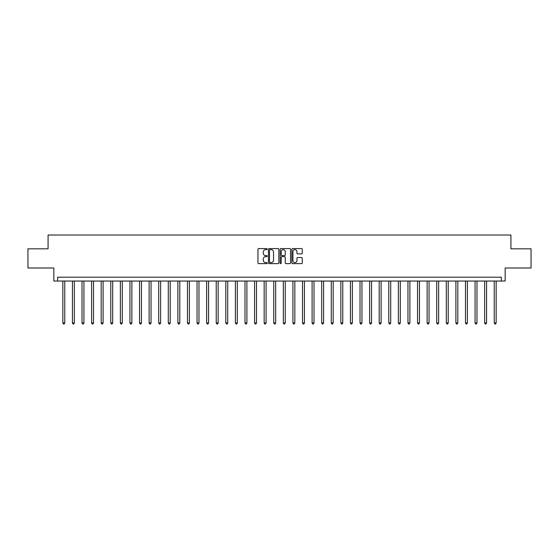 <?xml version="1.0" encoding="UTF-8"?>
<svg xmlns="http://www.w3.org/2000/svg" width="559" height="559" viewBox="0 0 559 559"><rect width="100%" height="100%" fill="white"/><g stroke="black" fill="none" stroke-linecap="round" stroke-linejoin="round"><path stroke-width="0.84" d="M267.23 249.111A0.524 0.524 0 0 0 266.706 248.58L258.705 248.58A0.755 0.755 0 0 0 257.951 249.335L257.951 262.884A0.755 0.755 0 0 0 258.705 263.638L266.706 263.638A0.524 0.524 0 0 0 267.23 263.107A0.524 0.524 0 0 0 266.706 262.583L265.665 262.583A2.411 2.411 0 0 1 263.261 260.173L263.261 259.048A2.411 2.411 0 0 1 265.665 256.637L266.706 256.637A0.524 0.524 0 0 0 267.23 256.106A0.524 0.524 0 0 0 266.706 255.582L265.665 255.582A2.411 2.411 0 0 1 263.261 253.171L263.261 252.046A2.411 2.411 0 0 1 265.665 249.635L266.706 249.635A0.524 0.524 0 0 0 267.23 249.111M301.497 253.891A0.755 0.755 0 0 0 302.251 253.136L302.251 249.335A0.755 0.755 0 0 0 301.497 248.58L292.616 248.58A0.755 0.755 0 0 0 291.868 249.335L291.868 262.884A0.755 0.755 0 0 0 292.616 263.638L301.497 263.638A0.755 0.755 0 0 0 302.251 262.884L302.251 258.293A0.755 0.755 0 0 0 301.497 257.538L297.695 257.538A0.755 0.755 0 0 0 296.948 258.293L296.948 260.571A2.012 2.012 0 0 1 294.935 262.583A2.012 2.012 0 0 1 292.916 260.571L292.916 251.648A2.012 2.012 0 0 1 294.935 249.635A2.012 2.012 0 0 1 296.948 251.648L296.948 253.136A0.755 0.755 0 0 0 297.695 253.891L301.497 253.891M501.332 281.037L505.168 281.037L505.168 267.999L531.05 267.999L531.05 248.825L510.919 248.825L510.919 235.018L48.081 235.018L48.081 248.825L27.95 248.825L27.95 267.999L53.832 267.999L53.832 281.037L501.332 281.037L501.332 277.201L57.668 277.201L57.668 281.037M278.843 249.335A0.755 0.755 0 0 0 278.089 248.58L269.207 248.58A0.755 0.755 0 0 0 268.453 249.335L268.453 262.884A0.755 0.755 0 0 0 269.207 263.638L278.089 263.638A0.755 0.755 0 0 0 278.843 262.884L278.843 249.335M280.911 248.58L289.793 248.58A0.755 0.755 0 0 1 290.547 249.335L290.547 262.884A0.755 0.755 0 0 1 289.793 263.638L285.991 263.638A0.755 0.755 0 0 1 285.237 262.884L285.237 257.392A0.755 0.755 0 0 0 284.489 256.637L281.967 256.637A0.755 0.755 0 0 0 281.212 257.392L281.212 263.107A0.524 0.524 0 0 1 280.688 263.638A0.524 0.524 0 0 1 280.157 263.107L280.157 249.335A0.755 0.755 0 0 1 280.911 248.58M270.032 249.635A0.524 0.524 0 0 0 269.508 250.159L269.508 262.059A0.524 0.524 0 0 0 270.032 262.583L271.122 262.583A2.411 2.411 0 0 0 273.533 260.173L273.533 252.046A2.411 2.411 0 0 0 271.122 249.635L270.032 249.635M285.237 251.69A2.012 2.012 0 0 0 283.224 249.67A2.012 2.012 0 0 0 281.212 251.69L281.212 254.827A0.755 0.755 0 0 0 281.967 255.582L284.489 255.582A0.755 0.755 0 0 0 285.237 254.827L285.237 251.69M62.846 281.037L62.846 322.983L64.76 322.983L64.76 281.037M64.76 322.983L64.187 323.982L63.419 323.982L62.846 322.983M72.432 281.037L72.432 322.983L74.347 322.983L74.347 281.037M74.347 322.983L73.774 323.982L73.005 323.982L72.432 322.983M82.019 281.037L82.019 322.983L83.934 322.983L83.934 281.037M83.934 322.983L83.361 323.982L82.592 323.982L82.019 322.983M91.606 281.037L91.606 322.983L93.521 322.983L93.521 281.037M93.521 322.983L92.948 323.982L92.179 323.982L91.606 322.983M101.193 281.037L101.193 322.983L103.108 322.983L103.108 281.037M103.108 322.983L102.535 323.982L101.766 323.982L101.193 322.983M110.78 281.037L110.78 322.983L112.694 322.983L112.694 281.037M112.694 322.983L112.121 323.982L111.353 323.982L110.78 322.983M120.367 281.037L120.367 322.983L122.281 322.983L122.281 281.037M122.281 322.983L121.708 323.982L120.94 323.982L120.367 322.983M129.954 281.037L129.954 322.983L131.868 322.983L131.868 281.037M131.868 322.983L131.295 323.982L130.526 323.982L129.954 322.983M139.54 281.037L139.54 322.983L141.455 322.983L141.455 281.037M141.455 322.983L140.882 323.982L140.113 323.982L139.54 322.983M149.12 281.037L149.12 322.983L151.042 322.983L151.042 281.037M151.042 322.983L150.469 323.982L149.7 323.982L149.12 322.983M158.707 281.037L158.707 322.983L160.629 322.983L160.629 281.037M160.629 322.983L160.049 323.982L159.287 323.982L158.707 322.983M168.294 281.037L168.294 322.983L170.215 322.983L170.215 281.037M170.215 322.983L169.636 323.982L168.874 323.982L168.294 322.983M177.881 281.037L177.881 322.983L179.802 322.983L179.802 281.037M179.802 322.983L179.222 323.982L178.461 323.982L177.881 322.983M187.468 281.037L187.468 322.983L189.389 322.983L189.389 281.037M189.389 322.983L188.809 323.982L188.048 323.982L187.468 322.983M197.054 281.037L197.054 322.983L198.976 322.983L198.976 281.037M198.976 322.983L198.396 323.982L197.634 323.982L197.054 322.983M206.641 281.037L206.641 322.983L208.563 322.983L208.563 281.037M208.563 322.983L207.983 323.982L207.214 323.982L206.641 322.983M216.228 281.037L216.228 322.983L218.15 322.983L218.15 281.037M218.15 322.983L217.57 323.982L216.801 323.982L216.228 322.983M225.815 281.037L225.815 322.983L227.73 322.983L227.73 281.037M227.73 322.983L227.157 323.982L226.388 323.982L225.815 322.983M235.402 281.037L235.402 322.983L237.316 322.983L237.316 281.037M237.316 322.983L236.743 323.982L235.975 323.982L235.402 322.983M244.989 281.037L244.989 322.983L246.903 322.983L246.903 281.037M246.903 322.983L246.33 323.982L245.562 323.982L244.989 322.983M254.576 281.037L254.576 322.983L256.49 322.983L256.49 281.037M256.49 322.983L255.917 323.982L255.149 323.982L254.576 322.983M264.162 281.037L264.162 322.983L266.077 322.983L266.077 281.037M266.077 322.983L265.504 323.982L264.735 323.982L264.162 322.983M273.749 281.037L273.749 322.983L275.664 322.983L275.664 281.037M275.664 322.983L275.091 323.982L274.322 323.982L273.749 322.983M283.336 281.037L283.336 322.983L285.251 322.983L285.251 281.037M285.251 322.983L284.678 323.982L283.909 323.982L283.336 322.983M292.923 281.037L292.923 322.983L294.838 322.983L294.838 281.037M294.838 322.983L294.265 323.982L293.496 323.982L292.923 322.983M302.51 281.037L302.51 322.983L304.424 322.983L304.424 281.037M304.424 322.983L303.851 323.982L303.083 323.982L302.51 322.983M312.097 281.037L312.097 322.983L314.011 322.983L314.011 281.037M314.011 322.983L313.438 323.982L312.67 323.982L312.097 322.983M321.684 281.037L321.684 322.983L323.598 322.983L323.598 281.037M323.598 322.983L323.025 323.982L322.257 323.982L321.684 322.983M331.27 281.037L331.27 322.983L333.185 322.983L333.185 281.037M333.185 322.983L332.612 323.982L331.843 323.982L331.27 322.983M340.85 281.037L340.85 322.983L342.772 322.983L342.772 281.037M342.772 322.983L342.199 323.982L341.43 323.982L340.85 322.983M350.437 281.037L350.437 322.983L352.359 322.983L352.359 281.037M352.359 322.983L351.786 323.982L351.017 323.982L350.437 322.983M360.024 281.037L360.024 322.983L361.946 322.983L361.946 281.037M361.946 322.983L361.366 323.982L360.604 323.982L360.024 322.983M369.611 281.037L369.611 322.983L371.532 322.983L371.532 281.037M371.532 322.983L370.952 323.982L370.191 323.982L369.611 322.983M379.198 281.037L379.198 322.983L381.119 322.983L381.119 281.037M381.119 322.983L380.539 323.982L379.778 323.982L379.198 322.983M388.784 281.037L388.784 322.983L390.706 322.983L390.706 281.037M390.706 322.983L390.126 323.982L389.364 323.982L388.784 322.983M398.371 281.037L398.371 322.983L400.293 322.983L400.293 281.037M400.293 322.983L399.713 323.982L398.951 323.982L398.371 322.983M407.958 281.037L407.958 322.983L409.88 322.983L409.88 281.037M409.88 322.983L409.3 323.982L408.531 323.982L407.958 322.983M417.545 281.037L417.545 322.983L419.46 322.983L419.46 281.037M419.46 322.983L418.887 323.982L418.118 323.982L417.545 322.983M427.132 281.037L427.132 322.983L429.046 322.983L429.046 281.037M429.046 322.983L428.474 323.982L427.705 323.982L427.132 322.983M436.719 281.037L436.719 322.983L438.633 322.983L438.633 281.037M438.633 322.983L438.06 323.982L437.292 323.982L436.719 322.983M446.306 281.037L446.306 322.983L448.22 322.983L448.22 281.037M448.22 322.983L447.647 323.982L446.879 323.982L446.306 322.983M455.892 281.037L455.892 322.983L457.807 322.983L457.807 281.037M457.807 322.983L457.234 323.982L456.465 323.982L455.892 322.983M465.479 281.037L465.479 322.983L467.394 322.983L467.394 281.037M467.394 322.983L466.821 323.982L466.052 323.982L465.479 322.983M475.066 281.037L475.066 322.983L476.981 322.983L476.981 281.037M476.981 322.983L476.408 323.982L475.639 323.982L475.066 322.983M484.653 281.037L484.653 322.983L486.568 322.983L486.568 281.037M486.568 322.983L485.995 323.982L485.226 323.982L484.653 322.983M494.24 281.037L494.24 322.983L496.154 322.983L496.154 281.037M496.154 322.983L495.581 323.982L494.813 323.982L494.24 322.983"/></g></svg>
